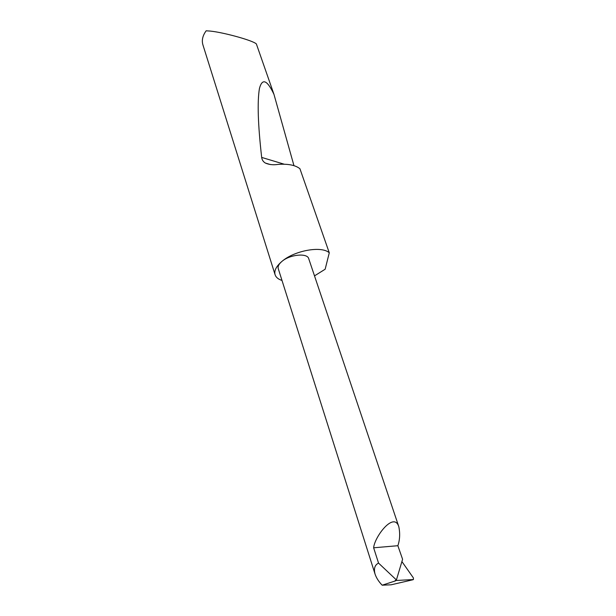 <?xml version="1.0" encoding="UTF-8"?>
<svg xmlns="http://www.w3.org/2000/svg" width="616" height="616" viewBox="0 0 616 616"><rect width="100%" height="100%" fill="white"/><g stroke="black" fill="none" stroke-linecap="round" stroke-linejoin="round"><path stroke-width="0.92" d="M396.411 579.949L378.54 563.093L373.635 547.793C374.505 536.906 393.909 511.095 398.822 526.718C400.184 533.456 399.869 539.785 397.867 545.707L402.587 559.274L396.411 579.949L395.202 580.542L413.436 579.54L413.367 577.877L401.902 561.561M270.393 164.549L265.38 163.063C269.084 164.688 273.288 165.142 277.985 164.41C288.103 163.687 295.418 165.126 299.923 168.722L329.283 252.814C321.783 245.615 294.51 250.442 281.92 261.415C289.813 254.47 307.384 252.752 308.724 258.674L398.822 526.718M265.373 163.055C263.232 161.777 262 159.898 261.677 157.419C257.95 124.709 257.211 101.702 259.452 88.404C262.3 77.939 267.136 79.918 273.966 94.356L256.371 43.952C252.891 40.294 219.673 31.347 208.1 30.939L206.16 30.8C202.649 35.628 201.563 40.309 202.91 44.852L275.098 274.759C275.983 277.369 278.286 279.264 281.997 280.442M378.54 563.093C374.767 564.988 373.612 568.683 375.075 574.158L278.255 268.638C277.647 266.428 278.863 264.025 281.92 261.415C276.245 266.266 273.974 270.717 275.098 274.759M314.499 275.876L325.148 269.231L329.283 252.814M395.58 580.85L382.182 585.2L391.137 584.8L412.966 579.748M373.635 547.793L397.867 545.707M375.075 574.158C376.438 578.062 378.809 581.743 382.182 585.2M273.966 94.356L293.955 165.635M284.215 164.203L261.677 157.419"/></g></svg>
